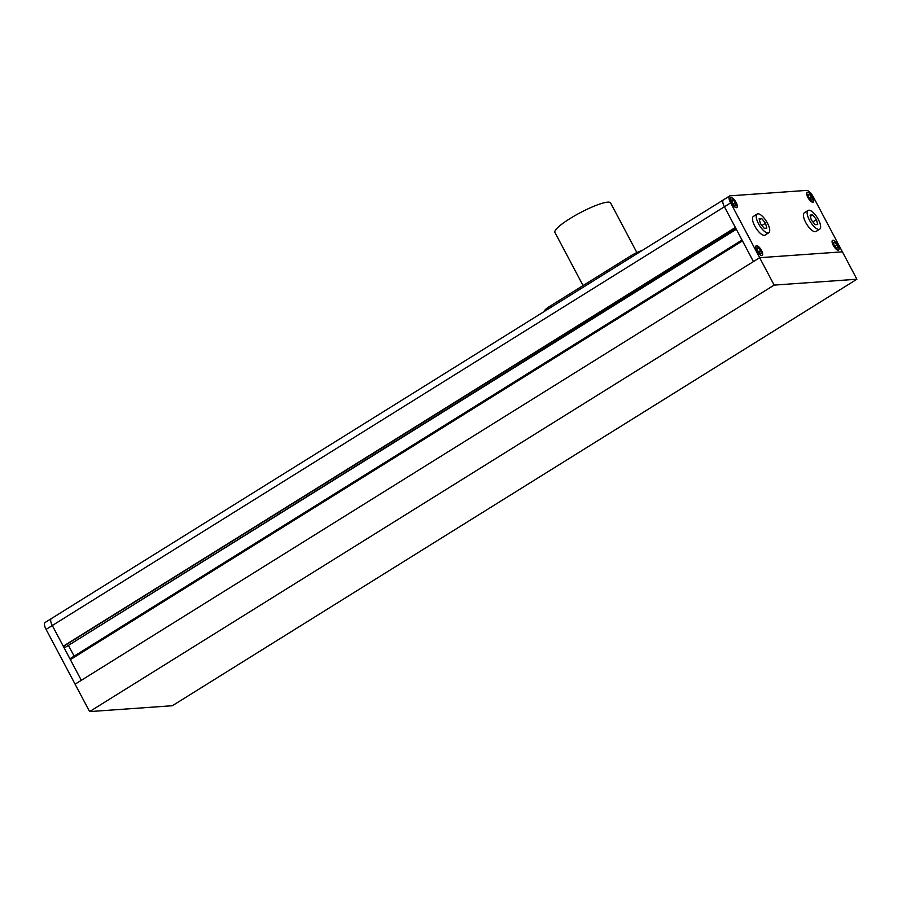 <?xml version="1.0" encoding="UTF-8"?>
<svg xmlns="http://www.w3.org/2000/svg" width="902" height="902" viewBox="0 0 902 902"><rect width="100%" height="100%" fill="white"/><g stroke="black" fill="none" stroke-linecap="round" stroke-linejoin="round"><path stroke-width="1.35" d="M46.081 629.393L75.103 684.19L753.429 261.58L724.407 206.772L735.367 227.462L63.264 646.204L52.305 625.514A7.87 2.875 -121.9 0 1 51.324 618.603A7.87 2.875 58.1 0 0 52.305 625.514L81.327 680.322L70.367 659.633L742.47 240.89L753.429 261.58L759.653 257.701L730.631 202.894L724.407 206.772A7.87 2.875 -121.9 0 1 723.427 199.861A7.87 2.875 58.1 0 0 724.407 206.772L46.081 629.393A7.87 2.875 -121.9 0 1 45.1 622.481L729.65 195.982A7.87 2.875 58.1 0 0 730.631 202.894M70.818 659.351L70.356 658.494L742.019 240.033M74.133 656.137L68.439 645.392M65.609 647.14L736.066 228.792M64.414 647.253L63.828 646.159L735.491 227.699M63.828 646.159L63.264 646.204M816.468 219.626L812.634 214.924L810.064 215.104L811.315 219.987L815.149 224.688L817.719 224.508L816.468 219.626L812.849 221.869M812.634 214.924L810.379 216.322M809.432 220.122A11.027 4.025 58.1 0 0 819.726 229.164A11.027 4.025 58.1 0 0 818.351 219.49A11.027 4.025 58.1 0 0 808.057 210.448A11.027 4.025 58.1 0 0 809.432 220.122M808.057 210.448L804.325 212.782A11.027 4.025 58.1 0 0 805.7 222.444A11.027 4.025 58.1 0 0 815.983 231.487L819.726 229.164M765.55 223.234L761.716 218.532L759.146 218.712L760.397 223.595L764.231 228.307L766.801 228.127L765.55 223.234L761.931 225.489M761.716 218.532L759.461 219.941M758.514 223.73A11.027 4.025 58.1 0 0 768.808 232.772A11.027 4.025 58.1 0 0 767.433 223.098A11.027 4.025 58.1 0 0 757.139 214.056A11.027 4.025 58.1 0 0 758.514 223.73M757.139 214.056L753.407 216.39A11.027 4.025 58.1 0 0 754.782 226.064A11.027 4.025 58.1 0 0 765.065 235.106L768.808 232.772M811.665 197.155L809.477 194.46L808.012 194.561L808.722 197.358L810.909 200.041L812.375 199.94L811.665 197.155L809.601 198.44M812.42 197.098A5.513 2.007 58.1 0 0 807.279 192.577A5.513 2.007 58.1 0 0 807.966 197.414A5.513 2.007 58.1 0 0 813.108 201.935A5.513 2.007 58.1 0 0 812.42 197.098M808.181 195.272L809.477 194.46M834.869 242.412L833.392 242.514L834.113 245.31L836.301 248.005L837.766 247.892L837.056 245.107L834.869 242.412L833.572 243.224M837.811 245.051A5.513 2.007 58.1 0 0 832.67 240.53A5.513 2.007 58.1 0 0 833.358 245.367A5.513 2.007 58.1 0 0 838.499 249.888A5.513 2.007 58.1 0 0 837.811 245.051M834.993 246.393L837.056 245.107M757.736 250.722L759.924 253.417L761.389 253.315L760.679 250.519L758.492 247.836L757.015 247.937L757.736 250.722M761.435 250.463A5.513 2.007 58.1 0 0 756.293 245.942A5.513 2.007 58.1 0 0 756.981 250.779A5.513 2.007 58.1 0 0 762.122 255.3A5.513 2.007 58.1 0 0 761.435 250.463M758.616 251.805L760.679 250.519M757.195 248.636L758.492 247.836M734.532 205.464L735.998 205.363L735.288 202.567L733.101 199.883L731.635 199.985L732.345 202.77L734.532 205.464M736.043 202.51A5.513 2.007 58.1 0 0 730.902 197.989A5.513 2.007 58.1 0 0 731.59 202.826A5.513 2.007 58.1 0 0 736.731 207.347A5.513 2.007 58.1 0 0 736.043 202.51M733.225 203.852L735.288 202.567M731.804 200.684L733.101 199.883M856.9 279.237L774.153 285.1L89.602 711.599L172.35 705.725L856.9 279.237L813.378 197.031A7.87 2.875 58.1 0 0 806.568 190.401L730.192 195.824A7.87 2.875 58.1 0 0 729.65 195.982M736.133 202.51A5.75 2.097 58.1 0 0 730.778 197.786A5.75 2.097 58.1 0 0 731.488 202.837A5.75 2.097 58.1 0 0 736.855 207.55A5.75 2.097 58.1 0 0 736.133 202.51M812.51 197.087A5.75 2.097 58.1 0 0 807.155 192.374A5.75 2.097 58.1 0 0 807.865 197.414A5.75 2.097 58.1 0 0 813.232 202.138A5.75 2.097 58.1 0 0 812.51 197.087M837.902 245.04A5.75 2.097 58.1 0 0 832.546 240.327A5.75 2.097 58.1 0 0 833.256 245.367A5.75 2.097 58.1 0 0 838.623 250.091A5.75 2.097 58.1 0 0 837.902 245.04M761.525 250.463A5.75 2.097 58.1 0 0 756.169 245.739A5.75 2.097 58.1 0 0 756.879 250.79A5.75 2.097 58.1 0 0 762.246 255.503A5.75 2.097 58.1 0 0 761.525 250.463M774.153 285.1L759.653 257.701L842.389 251.827L759.653 257.701L75.103 684.19L89.602 711.599M583.064 285.573L554.91 232.4A31.502 5.559 -27.9 0 1 570.019 218.566A31.502 5.559 -27.9 0 1 610.586 202.927L636.868 252.56M544.594 311.28L544.515 311.145A11.027 1.939 -27.9 0 1 549.803 306.297L630.701 255.897A11.027 1.939 -27.9 0 1 642.179 250.485M65.553 647.174L736.325 229.266L65.587 647.162M630.701 255.897L631.4 257.205M549.803 306.297L550.491 307.605"/></g></svg>
